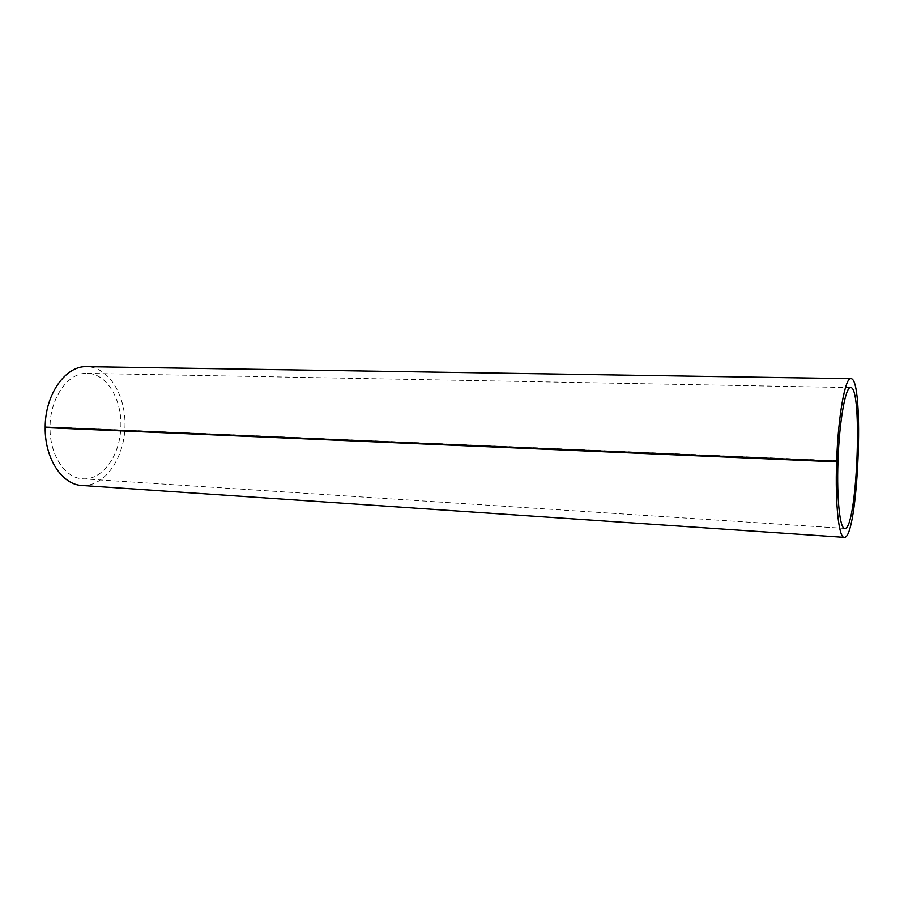 <?xml version="1.0" encoding="UTF-8"?>
<svg xmlns="http://www.w3.org/2000/svg" width="904" height="904" viewBox="0 0 904 904"><rect width="100%" height="100%" fill="white"/><g stroke="black" fill="none" stroke-linecap="round" stroke-linejoin="round"><path stroke-width="0.68" stroke-dasharray="4.52 3.39" d="M81.925 485.471C104.107 486.996 123.803 459.243 124.933 427.761C126.436 396.302 109.124 366.99 86.897 366.662M837.997 460.769L50.048 426.97C49.98 397.703 68.354 372.211 87.112 373.363C107.474 373.25 123.328 401.568 120.639 430.361M120.627 430.519C118.865 457.356 101.53 480.419 82.705 478.815C65.133 478.295 49.562 454.836 50.048 427.468M45.2 427.106L50.048 426.97M82.705 478.815L844.709 528.411M87.112 373.363L850.596 387.613"/><path stroke-width="1.36" d="M850.833 378.674L86.897 366.662C65.834 365.419 45.11 394.087 45.2 427.106L836.629 461.187C838.098 416.405 845.183 377.239 850.833 378.674C864.902 377.16 858.088 540.027 844.2 537.338C838.833 538.038 835.07 503.731 836.607 461.865L45.2 427.615C44.646 458.475 62.206 484.849 81.925 485.471L844.2 537.338M836.607 461.865L837.974 461.458C836.607 498.499 839.918 529.021 844.709 528.411C857.015 530.976 863.071 386.087 850.596 387.613C845.568 386.358 839.296 421.162 837.997 460.769L836.629 461.187M45.2 427.615L837.974 461.458"/></g></svg>
